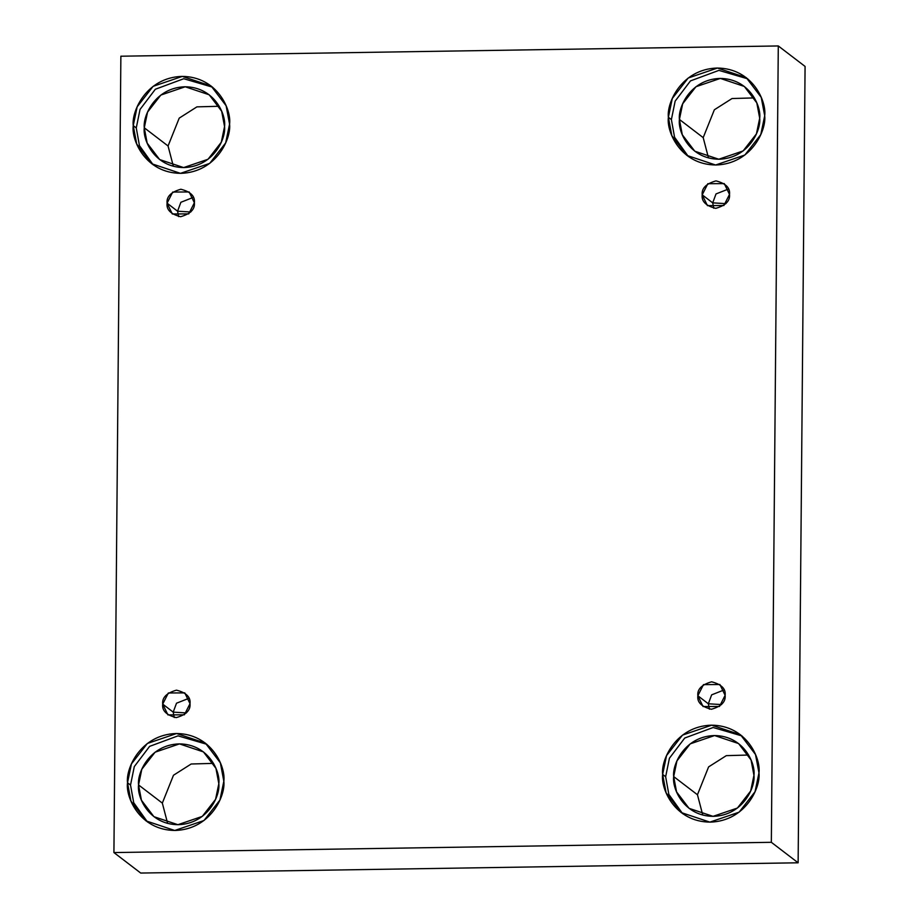 <?xml version="1.0" encoding="UTF-8"?>
<svg xmlns="http://www.w3.org/2000/svg" width="919" height="919" viewBox="0 0 919 919"><rect width="100%" height="100%" fill="white"/><g stroke="black" fill="none" stroke-linecap="round" stroke-linejoin="round"><path stroke-width="1.38" d="M190.784 212.002L177.574 211.209L178.631 216.597L177.574 211.209L167.086 203.179L172.301 213.978L188.751 213.886L194.368 202.754C195.092 209.245 190.497 213.886 180.606 216.712C170.762 214.196 166.247 209.693 167.086 203.179C166.362 196.7 170.945 192.048 180.848 189.234C190.692 191.749 195.207 196.252 194.368 202.754L189.142 191.956L172.703 192.06L167.086 203.179L177.574 211.209L180.882 202.283L193.323 197.378L180.882 202.283L177.574 211.209L190.784 212.002M186.419 712.926L173.197 712.133L174.254 717.509L173.197 712.133L162.709 704.103L167.936 714.902L184.374 714.81L190.003 703.678C190.715 710.157 186.132 714.81 176.23 717.624C166.385 715.12 161.882 710.617 162.709 704.103C161.985 697.624 166.58 692.972 176.471 690.158C186.327 692.662 190.83 697.176 190.003 703.678L184.776 692.88L168.338 692.983L162.709 704.103L173.197 712.133L176.517 703.207L188.946 698.302L176.517 703.207L173.197 712.133L186.419 712.926M721.541 704.574L708.331 703.782L709.388 709.169L708.331 703.782L697.843 695.752L703.069 706.55L719.508 706.458L725.125 695.327C725.849 701.817 721.266 706.458 711.363 709.273C701.519 706.768 697.004 702.265 697.843 695.752C697.119 689.273 701.714 684.621 711.605 681.806C721.449 684.322 725.964 688.825 725.125 695.327L719.91 684.529L703.46 684.632L697.843 695.752L708.331 703.782L711.639 694.856L724.08 689.951L711.639 694.856L708.331 703.782L721.541 704.574M725.918 203.65L712.707 202.858L713.753 208.245L712.707 202.858L702.208 194.839L707.435 205.638L723.873 205.534L729.502 194.414C730.226 200.893 725.631 205.534 715.74 208.36C705.884 205.845 701.381 201.341 702.208 194.839C701.496 188.349 706.079 183.708 715.981 180.882C725.826 183.398 730.329 187.901 729.502 194.414L724.275 183.605L707.837 183.708L702.208 194.839L712.707 202.858L716.016 193.932L728.445 189.027L716.016 193.932L712.707 202.858L725.918 203.65M138.551 784.929L141.434 800.231L153.921 816.681L177.907 824.699L202.283 816.394L215.563 799.346L218.825 783.677C220.33 795.463 208.05 823.677 178.332 824.699C148.637 824.607 136.839 796.762 138.551 784.929C137.046 773.132 149.326 744.918 179.044 743.896C208.739 743.988 220.537 771.834 218.825 783.677L215.942 768.364L203.455 751.914L179.469 743.896L155.093 752.201L141.813 769.249L138.551 784.929L162.33 803.103L138.551 784.929M167.626 823.39L162.33 803.103L167.626 823.39M127.511 782.747L130.969 801.115L145.949 820.862L174.736 830.477L203.984 820.518L219.917 800.058L223.834 781.242C225.649 795.394 210.899 829.248 175.253 830.466C139.608 830.362 125.455 796.957 127.511 782.747C125.696 768.594 140.446 734.729 176.092 733.511C211.738 733.626 225.89 767.032 223.834 781.242L220.376 762.873L205.397 743.126L176.609 733.511L147.362 743.471L131.428 763.93L127.511 782.747L130.521 785.044L127.511 782.747M147.488 821.977L133.714 802.735L130.521 785.044L133.714 802.735L147.488 821.977M144.283 127.798L147.166 143.111L159.653 159.561L183.639 167.58L208.016 159.274L221.295 142.227L224.558 126.546C226.063 138.344 213.782 166.557 184.064 167.568C154.369 167.488 142.571 139.642 144.283 127.798C142.778 116.012 155.058 87.787 184.776 86.777C214.472 86.868 226.269 114.703 224.558 126.546L221.674 111.245L209.187 94.783L185.201 86.777L160.825 95.071L147.545 112.118L144.283 127.798L168.062 145.983L144.283 127.798M173.358 166.27L168.062 145.983L173.358 166.27M133.244 125.627L136.701 143.996L151.692 163.731L180.469 173.346L209.716 163.387L225.66 142.927L229.566 124.122C231.381 138.264 216.643 172.129 180.986 173.346C145.34 173.243 131.187 139.837 133.244 125.627C131.44 111.475 146.178 77.61 181.836 76.392C217.47 76.495 231.634 109.912 229.566 124.122L226.12 105.754L211.129 86.007L182.341 76.392L153.094 86.352L137.161 106.811L133.244 125.627L136.265 127.925L133.244 125.627M153.22 164.857L139.447 145.604L136.265 127.925L139.447 145.604L153.22 164.857M679.417 119.447L682.3 134.76L694.787 151.21L718.773 159.228L743.138 150.923L756.429 133.875L759.691 118.195C761.196 129.993 748.905 158.206 719.198 159.228C689.503 159.136 677.705 131.291 679.417 119.447C677.912 107.661 690.192 79.448 719.899 78.425C749.605 78.517 761.403 106.363 759.691 118.195L756.808 102.894L744.321 86.443L720.335 78.425L695.959 86.731L682.679 103.778L679.417 119.447L703.196 137.632L679.417 119.447M708.492 157.919L703.196 137.632L708.492 157.919M668.377 117.276L671.835 135.644L686.815 155.391L715.602 165.006L744.849 155.035L760.783 134.588L764.7 115.771C766.515 129.924 751.765 163.777 716.119 164.995C680.474 164.892 666.321 131.486 668.377 117.276C666.562 103.123 681.312 69.258 716.958 68.04C752.604 68.155 766.756 101.561 764.7 115.771L761.242 97.403L746.262 77.655L717.475 68.04L688.228 78L672.294 98.459L668.377 117.276L671.387 119.573L668.377 117.276M688.342 156.506L674.569 137.264L671.387 119.573L674.569 137.264L688.342 156.506M673.684 776.578L676.556 791.879L689.055 808.341L713.041 816.348L737.406 808.054L750.685 790.995L753.948 775.326C755.464 787.112 743.172 815.337 713.466 816.348C683.759 816.256 671.961 788.422 673.684 776.578C672.168 764.78 684.46 736.567 714.166 735.556C743.873 735.637 755.671 763.482 753.948 775.326L751.076 760.013L738.589 743.563L714.591 735.545L690.226 743.85L676.947 760.898L673.684 776.578L697.452 794.751L673.684 776.578M702.759 815.05L697.452 794.751L702.759 815.05M662.645 774.395L666.091 792.764L681.082 812.511L709.87 822.126L739.117 812.166L755.05 791.707L758.968 772.89C760.783 787.043 746.033 820.908 710.376 822.126C674.741 822.011 660.577 788.605 662.645 774.395C660.83 760.243 675.568 726.389 711.226 725.171C746.871 725.275 761.024 758.68 758.968 772.89L755.51 754.522L740.519 734.775L711.743 725.16L682.495 735.12L666.551 755.579L662.645 774.395L665.655 776.704L662.645 774.395M682.61 813.637L668.837 794.384L665.655 776.704L668.837 794.384L682.61 813.637M798.129 862.792L805.078 66.432L778.29 45.95L771.34 842.309L798.129 862.792L771.34 842.309L113.922 852.568L120.871 56.208L778.29 45.95L805.078 66.432L798.129 862.792L140.71 873.05L113.922 852.568L140.71 873.05L798.129 862.792M771.34 842.309L778.29 45.95L120.871 56.208L113.922 852.568L771.34 842.309M213.518 763.379L191.175 763.999L173.484 775.245L162.33 803.103L173.484 775.245L191.175 763.999L213.518 763.379M219.25 106.259L196.907 106.868L179.216 118.126L168.062 145.983L179.216 118.126L196.907 106.868L219.25 106.259M754.384 97.908L732.041 98.528L714.35 109.775L703.196 137.632L714.35 109.775L732.041 98.528L754.384 97.908M748.652 755.027L726.309 755.648L708.606 766.894L697.452 794.751L708.606 766.894L726.309 755.648L748.652 755.027M742.012 735.958L713.155 727.503L684.735 738.026L669.423 758.232L665.655 776.704L669.423 758.232L684.735 738.026L713.155 727.503L742.012 735.958M747.744 78.839L718.899 70.384L690.479 80.895L675.155 101.113L671.387 119.573L675.155 101.113L690.479 80.895L718.899 70.384L747.744 78.839M212.611 87.19L183.766 78.724L155.345 89.246L140.033 109.453L136.265 127.925L140.033 109.453L155.345 89.246L183.766 78.724L212.611 87.19M206.878 744.31L178.033 735.855L149.613 746.366L134.3 766.584L130.521 785.044L134.3 766.584L149.613 746.366L178.033 735.855L206.878 744.31"/></g></svg>

